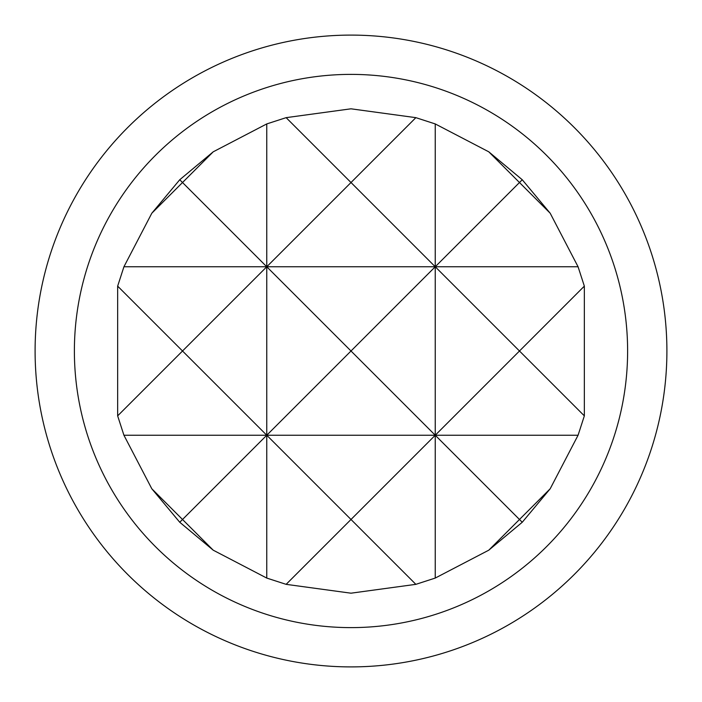 <?xml version="1.0" encoding="UTF-8"?>
<svg xmlns="http://www.w3.org/2000/svg" width="702" height="702" viewBox="0 0 702 702"><rect width="100%" height="100%" fill="white"/><g stroke="black" fill="none" stroke-linecap="round" stroke-linejoin="round"><path stroke-width="1.05" d="M584.345 286.135L519.48 351L584.345 415.865L584.345 286.135L578.071 266.76L550.184 213.224L522.253 179.747L488.776 151.816L435.24 123.929L415.865 117.655L351 108.81L286.135 117.655L266.76 123.929L213.224 151.816L179.747 179.747L151.816 213.224L123.929 266.76L117.655 286.135L117.655 415.865L123.929 435.24L151.816 488.776L179.747 522.253L213.224 550.184L266.76 578.071L286.135 584.345L351 593.19L415.865 584.345L435.24 578.071L435.24 435.24L351 519.48L266.76 435.24L182.52 519.48L151.816 488.776M351 35.1A315.9 315.9 0 0 1 666.9 351A315.9 315.9 0 0 1 351 666.9A315.9 315.9 0 0 1 35.1 351A315.9 315.9 0 0 1 351 35.1M351 74.386A276.614 276.614 0 0 1 627.614 351A276.614 276.614 0 0 1 351 627.614A276.614 276.614 0 0 1 74.386 351A276.614 276.614 0 0 1 351 74.386M550.184 488.776L519.48 519.48L522.253 522.253L550.184 488.776L578.071 435.24L584.345 415.865M179.747 522.253L182.52 519.48L213.224 550.184M117.655 415.865L182.52 351L117.655 286.135M266.76 578.071L266.76 435.24L351 351L435.24 435.24L435.24 123.929M286.135 584.345L351 519.48L415.865 584.345M435.24 578.071L488.776 550.184L519.48 519.48L435.24 435.24L519.48 351L435.24 266.76L519.48 182.52L550.184 213.224M488.776 550.184L522.253 522.253M522.253 179.747L519.48 182.52L488.776 151.816M151.816 213.224L182.52 182.52L179.747 179.747M213.224 151.816L182.52 182.52L266.76 266.76L266.76 123.929M415.865 117.655L351 182.52L435.24 266.76L266.76 266.76L351 182.52L286.135 117.655M578.071 266.76L435.24 266.76L351 351L266.76 266.76L182.52 351L266.76 435.24L266.76 266.76L123.929 266.76M578.071 435.24L123.929 435.24"/></g></svg>
